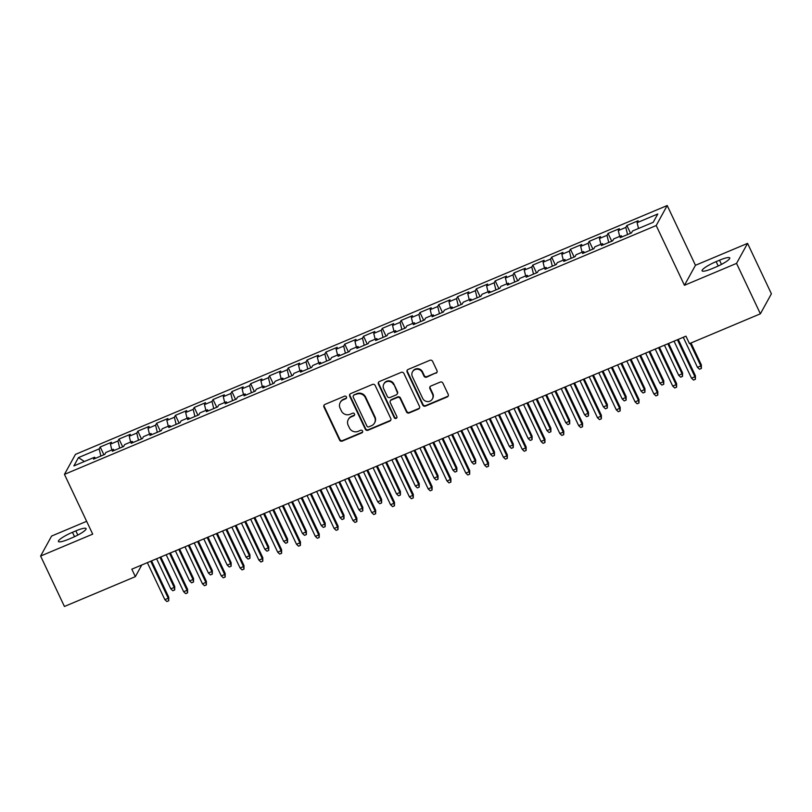 <?xml version="1.0" encoding="UTF-8"?>
<svg xmlns="http://www.w3.org/2000/svg" width="812" height="812" viewBox="0 0 812 812"><rect width="100%" height="100%" fill="white"/><g stroke="black" fill="none" stroke-linecap="round" stroke-linejoin="round"><path stroke-width="1.22" d="M346.45 396.916A1.441 1.38 -151.2 0 0 344.552 396.175L324.932 404.427A2.06 1.969 -151.2 0 0 323.958 407.035L339.548 440.033A2.06 1.969 -151.2 0 0 342.268 441.089L361.878 432.847A1.441 1.38 -151.2 0 0 362.568 431.02A1.441 1.38 -151.2 0 0 360.67 430.279L358.133 431.345A6.597 6.303 -151.2 0 1 349.444 427.965L348.145 425.214A6.597 6.303 -151.2 0 1 351.281 416.86L353.819 415.795A1.441 1.38 -151.2 0 0 354.509 413.968A1.441 1.38 -151.2 0 0 352.611 413.227L350.073 414.293A6.597 6.303 -151.2 0 1 341.385 410.913L340.086 408.162A6.597 6.303 -151.2 0 1 343.222 399.808L345.76 398.743A1.441 1.38 -151.2 0 0 346.45 396.916M436.003 373.215A2.06 1.969 -151.2 0 0 436.978 370.607L432.603 361.35A2.06 1.969 -151.2 0 0 429.893 360.295L408.111 369.45A2.06 1.969 -151.2 0 0 407.127 372.058L422.727 405.056A2.06 1.969 -151.2 0 0 425.437 406.112L447.229 396.956A2.06 1.969 -151.2 0 0 448.204 394.348L442.916 383.162A2.06 1.969 -151.2 0 0 440.205 382.107L430.878 386.025A2.06 1.969 -151.2 0 0 429.903 388.633L432.522 394.175A5.511 5.268 -151.2 0 1 427.457 401.575A5.511 5.268 -151.2 0 1 422.646 398.337L412.374 376.616A5.511 5.268 -151.2 0 1 417.439 369.216A5.511 5.268 -151.2 0 1 422.25 372.454L423.965 376.078A2.06 1.969 -151.2 0 0 426.676 377.133L436.298 372.678A2.06 1.969 -151.2 0 0 437.069 372.089M736.545 263.382L747.568 243.377L695.458 265.291L684.445 285.296L736.545 263.382L760.387 313.808L689.469 343.628L685.947 336.158L131.818 569.182L135.35 576.652L141.765 565M684.445 285.296L656.197 225.533L64.453 474.37L75.465 454.375L667.21 205.527L656.197 225.533M86.64 521.314L51.613 536.042L40.6 556.047L92.7 534.134L64.453 474.37M40.6 556.047L64.432 606.473L135.35 576.652M375.185 385.497A2.06 1.969 -151.2 0 0 372.475 384.431L350.693 393.597A2.06 1.969 -151.2 0 0 349.708 396.205L365.309 429.203A2.06 1.969 -151.2 0 0 368.019 430.258L389.801 421.103A2.06 1.969 -151.2 0 0 390.785 418.495L375.185 385.497M379.397 381.528L401.189 372.363A2.06 1.969 -151.2 0 1 403.899 373.418L419.499 406.416A2.06 1.969 -151.2 0 1 418.515 409.025L409.187 412.943A2.06 1.969 -151.2 0 1 406.477 411.887L400.154 398.509A2.06 1.969 -151.2 0 0 397.444 397.454L391.252 400.052A2.06 1.969 -151.2 0 0 390.278 402.661L396.865 416.597A1.441 1.38 -151.2 0 1 395.535 418.525A1.441 1.38 -151.2 0 1 394.277 417.683L378.422 384.137A2.06 1.969 -151.2 0 1 379.397 381.528M103.895 454.781L100.211 446.976L99.145 448.894L78.459 457.603L73.872 465.926L94.568 457.227L93.512 459.145L104.789 454.395L105.854 452.477L113.375 449.31L112.32 451.239L123.607 446.488L124.662 444.57L132.183 441.403L131.128 443.322L142.415 438.582L143.47 436.663L150.991 433.496L149.936 435.415L161.223 430.664L162.278 428.746L169.799 425.589L168.744 427.508L180.031 422.758L181.086 420.839L188.607 417.672L187.552 419.591L198.838 414.851L199.894 412.932L207.425 409.766L206.36 411.684L217.646 406.934L218.702 405.015L226.233 401.859L225.178 403.777L236.465 399.027L237.52 397.109L245.041 393.942L243.986 395.86L255.272 391.12L256.328 389.202L263.849 386.035L262.794 387.953L274.08 383.213L275.136 381.285L282.657 378.128L281.602 380.046L292.888 375.296L293.944 373.378L301.465 370.211L300.41 372.14L311.696 367.389L312.752 365.471L320.273 362.304L319.217 364.223L330.504 359.483L331.56 357.564L339.091 354.397L338.025 356.316L349.312 351.566L350.378 349.647L357.899 346.491L356.844 348.409L368.13 343.659L369.186 341.74L376.707 338.574L375.651 340.492L386.938 335.752L387.994 333.833L395.515 330.667L394.459 332.585L405.746 327.845L406.802 325.916L414.323 322.76L413.267 324.678L424.554 319.928L425.61 318.01L433.131 314.843L432.075 316.761L443.362 312.021L444.418 310.103L451.939 306.936L450.883 308.854L462.17 304.114L463.226 302.196L470.757 299.029L469.701 300.947L480.978 296.197L482.044 294.279L489.565 291.122L488.509 293.041L499.796 288.29L500.852 286.372L508.373 283.205L507.317 285.124L518.604 280.384L519.66 278.465L527.181 275.298L526.125 277.217L537.412 272.467L538.468 270.548L545.989 267.392L544.933 269.31L556.22 264.56L557.276 262.641L564.797 259.475L563.741 261.393L575.028 256.653L576.084 254.735L583.615 251.568L582.549 253.486L593.836 248.746L594.891 246.818L602.423 243.661L601.367 245.579L612.644 240.829L613.71 238.911L621.231 235.744L620.175 237.672L631.462 232.922L632.518 231.004L653.203 222.305L657.791 213.972L637.095 222.681L638.506 228.476M100.211 446.976L111.488 442.235L110.432 444.154L117.963 440.987L119.699 448.133M122.703 446.864L119.019 439.069L117.963 440.987M119.019 439.069L130.306 434.318L129.24 436.247L136.771 433.08L138.507 440.226M141.511 438.957L137.827 431.162L136.771 433.08M137.827 431.162L149.114 426.412L148.058 428.33L155.579 425.173L157.315 432.309M160.319 431.05L156.635 423.245L155.579 425.173M156.635 423.245L167.922 418.505L166.866 420.423L174.387 417.256L176.123 424.402M179.127 423.133L175.443 415.338L174.387 417.256M175.443 415.338L186.73 410.598L185.674 412.516L193.195 409.349L194.931 416.495M197.935 415.226L194.251 407.431L193.195 409.349M194.251 407.431L205.537 402.681L204.482 404.599L212.003 401.443L213.739 408.578M216.753 407.319L213.059 399.524L212.003 401.443M213.059 399.524L224.345 394.774L223.29 396.692L230.811 393.526L232.547 400.671M235.561 399.413L231.877 391.607L230.811 393.526M231.877 391.607L243.153 386.867L242.098 388.786L249.629 385.619L251.365 392.764M254.369 391.496L250.685 383.7L249.629 385.619M250.685 383.7L261.971 378.95L260.906 380.869L268.437 377.712L270.173 384.858M273.177 383.589L269.493 375.794L268.437 377.712M269.493 375.794L280.779 371.043L279.724 372.962L287.245 369.795L288.981 376.941M291.985 375.682L288.301 367.877L287.245 369.795M288.301 367.877L299.587 363.137L298.532 365.055L306.053 361.888L307.789 369.034M310.793 367.765L307.109 359.97L306.053 361.888M307.109 359.97L318.395 355.22L317.34 357.148L324.861 353.981L326.597 361.127M329.601 359.858L325.916 352.063L324.861 353.981M325.916 352.063L337.203 347.313L336.148 349.231L343.669 346.074L345.404 353.21M348.419 351.951L344.724 344.146L343.669 346.074M344.724 344.146L356.011 339.406L354.956 341.324L362.477 338.157L364.212 345.303M367.227 344.034L363.543 336.239L362.477 338.157M363.543 336.239L374.819 331.499L373.764 333.417L381.295 330.251L383.031 337.396M386.035 336.127L382.35 328.332L381.295 330.251M382.35 328.332L393.637 323.582L392.572 325.5L400.103 322.344L401.838 329.479M404.843 328.221L401.158 320.425L400.103 322.344M401.158 320.425L412.445 315.675L411.39 317.593L418.911 314.427L420.646 321.572M423.651 320.314L419.966 312.508L418.911 314.427M419.966 312.508L431.253 307.768L430.198 309.687L437.719 306.52L439.454 313.665M442.459 312.397L438.774 304.601L437.719 306.52M438.774 304.601L450.061 299.851L449.006 301.78L456.527 298.613L458.262 305.759M461.267 304.49L457.582 296.695L456.527 298.613M457.582 296.695L468.869 291.944L467.813 293.863L475.335 290.696L477.07 297.842M480.085 296.583L476.39 288.778L475.335 290.696M476.39 288.778L487.677 284.038L486.621 285.956L494.143 282.789L495.878 289.935M498.893 288.666L495.208 280.871L494.143 282.789M495.208 280.871L506.485 276.131L505.429 278.049L512.961 274.882L514.696 282.028M517.701 280.759L514.016 272.964L512.961 274.882M514.016 272.964L525.303 268.214L524.247 270.132L531.769 266.975L533.504 274.111M536.509 272.852L532.824 265.057L531.769 266.975M532.824 265.057L544.111 260.307L543.055 262.225L550.577 259.058L552.312 266.204M555.317 264.935L551.632 257.14L550.577 259.058M551.632 257.14L562.919 252.4L561.863 254.318L569.385 251.152L571.12 258.297M574.125 257.028L570.44 249.233L569.385 251.152M570.44 249.233L581.727 244.483L580.671 246.401L588.192 243.245L589.928 250.38M592.933 249.122L589.248 241.326L588.192 243.245M589.248 241.326L600.535 236.576L599.479 238.495L607 235.328L608.736 242.473M611.751 241.215L608.056 233.409L607 235.328M608.056 233.409L619.343 228.669L618.287 230.588L625.808 227.421L627.544 234.566M630.559 233.298L626.874 225.503L625.808 227.421M626.874 225.503L638.161 220.752L637.095 222.681M621.231 235.744L622.185 236.82M602.423 243.661L603.377 244.727M618.287 230.588L619.698 236.393M583.615 251.568L584.569 252.644M599.479 238.495L600.89 244.3M564.797 259.475L565.751 260.55M580.671 246.401L582.082 252.207M545.989 267.392L546.943 268.457M561.863 254.318L563.274 260.124M527.181 275.298L528.135 276.374M543.055 262.225L544.466 268.031M508.373 283.205L509.327 284.281M524.247 270.132L525.648 275.938M489.565 291.122L490.519 292.188M505.429 278.049L506.84 283.855M470.757 299.029L471.711 300.105M486.621 285.956L488.032 291.762M451.939 306.936L452.903 308.012M467.813 293.863L469.224 299.669M433.131 314.843L434.085 315.919M449.006 301.78L450.416 307.575M414.323 322.76L415.277 323.826M430.198 309.687L431.608 315.492M395.515 330.667L396.469 331.743M411.39 317.593L412.8 323.399M376.707 338.574L377.661 339.649M392.572 325.5L393.982 331.306M357.899 346.491L358.853 347.556M373.764 333.417L375.174 339.223M339.091 354.397L340.045 355.473M354.956 341.324L356.366 347.13M320.273 362.304L321.237 363.38M336.148 349.231L337.559 355.037M301.465 370.211L302.419 371.287M317.34 357.148L318.751 362.954M282.657 378.128L283.611 379.204M298.532 365.055L299.943 370.861M263.849 386.035L264.803 387.111M279.724 372.962L281.135 378.768M245.041 393.942L245.995 395.018M260.906 380.869L262.317 386.674M226.233 401.859L227.187 402.925M242.098 388.786L243.509 394.591M207.425 409.766L208.379 410.842M223.29 396.692L224.701 402.498M188.607 417.672L189.572 418.748M204.482 404.599L205.893 410.405M169.799 425.589L170.753 426.655M185.674 412.516L187.085 418.322M150.991 433.496L151.945 434.572M166.866 420.423L168.277 426.229M132.183 441.403L133.138 442.479M148.058 428.33L149.469 434.136M113.375 449.31L114.33 450.386M129.24 436.247L130.651 442.043M94.568 457.227L95.522 458.293M110.432 444.154L111.843 449.96M760.387 313.808L771.4 293.802L747.568 243.377M695.458 265.291L667.21 205.527M78.459 457.603L84.407 461.5M99.145 448.894L100.881 456.039M72.461 532.307A13.439 2.385 -25.3 0 0 58.413 541.502A13.439 2.385 -25.3 0 0 68.655 539.219L72.045 537.798A13.439 2.385 -25.3 0 0 86.092 528.602A13.439 2.385 -25.3 0 0 75.851 530.875L72.461 532.307L74.542 536.691M715.697 267.128A13.439 2.385 -25.3 0 0 729.755 257.922A13.439 2.385 -25.3 0 0 719.513 260.205L716.123 261.626A13.439 2.385 -25.3 0 0 702.076 270.832A13.439 2.385 -25.3 0 0 712.317 268.549L715.697 267.128M346.541 397.87A1.441 1.38 -151.2 0 1 346.064 398.205L343.527 399.271A6.597 6.303 -151.2 0 0 340.522 401.96L340.218 402.498M348.277 419.55L348.581 419.002A6.597 6.303 -151.2 0 1 351.586 416.323L354.123 415.257A1.441 1.38 -151.2 0 0 354.6 414.922M324.171 405.005A2.06 1.969 -151.2 0 0 324.252 406.497L339.852 439.495A2.06 1.969 -151.2 0 0 342.562 440.551L362.182 432.299A1.441 1.38 -151.2 0 0 362.649 431.964M349.921 394.175A2.06 1.969 -151.2 0 0 350.002 395.667L365.603 428.665A2.06 1.969 -151.2 0 0 368.313 429.721L390.105 420.555A2.06 1.969 -151.2 0 0 390.866 419.977M353.93 395.312A1.441 1.38 -151.2 0 0 353.25 397.139L366.943 426.097A1.441 1.38 -151.2 0 0 368.841 426.838L371.51 425.711A6.597 6.303 -151.2 0 0 374.647 417.368L365.288 397.565A6.597 6.303 -151.2 0 0 356.61 394.185L354.235 394.774A1.441 1.38 -151.2 0 0 353.575 395.353L353.281 395.901M374.515 423.032L374.819 422.484A6.597 6.303 -151.2 0 0 374.951 416.82L374.647 417.368M354.235 394.774L356.904 393.647A6.597 6.303 -151.2 0 1 365.593 397.027L374.951 416.82M390.318 400.895L390.613 400.346A2.06 1.969 -151.2 0 1 391.557 399.514L397.738 396.906A2.06 1.969 -151.2 0 1 400.448 397.971L406.771 411.349A2.06 1.969 -151.2 0 0 409.492 412.405L418.809 408.487A2.06 1.969 -151.2 0 0 419.581 407.908M378.636 382.107A2.06 1.969 -151.2 0 0 378.717 383.589L394.571 417.145A1.441 1.38 -151.2 0 0 396.946 417.541M393.587 384.624A5.511 5.268 -151.2 0 0 383.822 384.035A5.511 5.268 -151.2 0 0 383.711 388.775L387.324 396.429A2.06 1.969 -151.2 0 0 390.044 397.484L396.226 394.886A2.06 1.969 -151.2 0 0 397.21 392.277L393.891 384.086A5.511 5.268 -151.2 0 0 384.117 383.497L383.822 384.035M397.169 394.043L397.464 393.505A2.06 1.969 -151.2 0 0 397.504 391.739L397.21 392.277M393.891 384.086L397.504 391.739M412.486 371.876L412.79 371.338A5.511 5.268 -151.2 0 1 422.555 371.916L424.26 375.54A2.06 1.969 -151.2 0 0 426.98 376.595L436.298 372.678M432.41 398.915L432.715 398.377A5.511 5.268 -151.2 0 0 432.816 393.637L432.522 394.175M430.116 386.603A2.06 1.969 -151.2 0 0 430.198 388.095L432.816 393.637M407.34 370.028A2.06 1.969 -151.2 0 0 407.421 371.52L423.022 404.518A2.06 1.969 -151.2 0 0 425.732 405.574L447.524 396.408A2.06 1.969 -151.2 0 0 448.285 395.83M174.722 586.437L174.702 589.938L172.824 590.72L170.804 588.832L174.194 587.401L174.722 586.437L160.806 556.991M174.702 589.938L174.194 587.401L159.974 557.337M170.804 588.832L156.594 558.768M150.748 561.224L168.236 598.221L168.774 597.246L168.754 600.748L168.236 598.221L164.846 599.642L147.358 562.645M168.774 597.246L151.58 560.869M168.754 600.748L166.866 601.54L164.846 599.642M193.54 578.52L193.51 582.021L191.632 582.813L189.612 580.915L193.002 579.494L193.54 578.52L179.614 549.085M193.51 582.021L193.002 579.494L178.792 549.43M189.612 580.915L175.402 550.851M212.348 570.613L212.328 574.114L210.44 574.906L208.42 573.008L211.81 571.587L212.348 570.613L198.432 541.168M212.328 574.114L211.81 571.587L197.6 541.523M208.42 573.008L194.21 542.944M169.556 553.317L187.044 590.314L187.582 589.339L187.562 592.841L187.044 590.314L183.664 591.735L166.176 554.738M187.582 589.339L170.388 552.962M187.562 592.841L185.674 593.633L183.664 591.735M188.364 545.4L205.852 582.397L206.39 581.422L206.37 584.924L205.852 582.397L202.472 583.828L184.984 546.831M206.39 581.422L189.196 545.055M206.37 584.924L204.492 585.716L202.472 583.828M231.156 562.706L231.136 566.208L229.248 566.999L227.228 565.101L230.618 563.68L231.156 562.706L217.24 533.261M231.136 566.208L230.618 563.68L216.408 533.616M227.228 565.101L213.018 535.037M249.964 554.789L249.944 558.291L248.066 559.082L246.046 557.194L249.426 555.763L249.964 554.789L236.048 525.354M249.944 558.291L249.426 555.763L235.216 525.699M246.046 557.194L231.826 527.12M207.172 537.493L224.66 574.49L225.198 573.516L225.178 577.017L224.66 574.49L221.28 575.911L203.792 538.914M225.198 573.516L208.004 537.148M225.178 577.017L223.3 577.809L221.28 575.911M225.99 529.586L243.478 566.583L244.006 565.609L243.986 569.111L243.478 566.583L240.088 568.004L222.6 531.007M244.006 565.609L226.812 529.231M243.986 569.111L242.108 569.902L240.088 568.004M268.772 546.882L268.752 550.384L266.874 551.175L264.854 549.277L268.234 547.856L268.772 546.882L254.856 517.437M268.752 550.384L268.234 547.856L254.024 517.792M264.854 549.277L250.644 519.213M244.798 521.669L262.286 558.666L262.814 557.692L262.794 561.193L262.286 558.666L258.896 560.097L241.408 523.101M262.814 557.692L245.63 521.324M262.794 561.193L260.916 561.985L258.896 560.097M287.58 538.975L287.56 542.477L285.682 543.269L283.662 541.371L287.042 539.95L287.58 538.975L273.664 509.53M287.56 542.477L287.042 539.95L272.832 509.885M283.662 541.371L269.452 511.306M263.606 513.763L281.094 550.759L281.632 549.785L281.612 553.287L281.094 550.759L277.704 552.18L260.216 515.184M281.632 549.785L264.438 513.417M281.612 553.287L279.724 554.078L277.704 552.18M306.388 531.068L306.368 534.56L304.49 535.352L302.47 533.464L305.86 532.033L306.388 531.068L292.472 501.623M306.368 534.56L305.86 532.033L291.64 501.968M302.47 533.464L288.26 503.399M282.414 505.856L299.902 542.852L300.44 541.878L300.42 545.38L299.902 542.852L296.512 544.273L279.023 507.277M300.44 541.878L283.246 505.5M300.42 545.38L298.532 546.171L296.512 544.273M325.206 523.151L325.176 526.653L323.298 527.445L321.278 525.547L324.668 524.126L325.206 523.151L311.28 493.716M325.176 526.653L324.668 524.126L310.458 494.061M321.278 525.547L307.068 495.482M301.222 497.939L318.71 534.935L319.248 533.971L319.228 537.473L318.71 534.935L315.33 536.367L297.842 499.37M319.248 533.971L302.054 497.594M319.228 537.473L317.34 538.254L315.33 536.367M344.014 515.244L343.994 518.746L342.106 519.538L340.086 517.64L343.476 516.219L344.014 515.244L330.098 485.799M343.994 518.746L343.476 516.219L329.266 486.155M340.086 517.64L325.876 487.576M320.029 490.032L337.518 527.029L338.056 526.054L338.036 529.556L337.518 527.029L334.138 528.45L316.65 491.453M338.056 526.054L320.862 489.687M338.036 529.556L336.158 530.348L334.138 528.45M362.822 507.338L362.802 510.839L360.914 511.631L358.894 509.733L362.284 508.312L362.822 507.338L348.906 477.892M362.802 510.839L362.284 508.312L348.074 478.238M358.894 509.733L344.684 479.669M338.837 482.125L356.326 519.122L356.864 518.147L356.844 521.649L356.326 519.122L352.946 520.543L335.457 483.546M356.864 518.147L339.67 481.77M356.844 521.649L354.966 522.441L352.946 520.543M381.63 499.421L381.61 502.922L379.732 503.714L377.712 501.816L381.092 500.395L381.63 499.421L367.714 469.986M381.61 502.922L381.092 500.395L366.882 470.331M377.712 501.816L363.492 471.752M357.656 474.218L375.144 511.215L375.672 510.24L375.651 513.742L375.144 511.215L371.754 512.636L354.265 475.639M375.672 510.24L358.478 473.863M375.651 513.742L373.774 514.534L371.754 512.636M400.438 491.514L400.417 495.015L398.54 495.807L396.52 493.909L399.9 492.488L400.438 491.514L386.522 462.069M400.417 495.015L399.9 492.488L385.69 462.424M396.52 493.909L382.31 463.845M376.463 466.301L393.952 503.298L394.49 502.323L394.459 505.825L393.952 503.298L390.562 504.729L373.073 467.732M394.49 502.323L377.296 465.956M394.459 505.825L392.582 506.617L390.562 504.729M419.246 483.607L419.225 487.109L417.348 487.9L415.328 486.002L418.708 484.581L419.246 483.607L405.33 454.162M419.225 487.109L418.708 484.581L404.498 454.517M415.328 486.002L401.118 455.938M395.271 458.394L412.76 495.391L413.298 494.417L413.278 497.918L412.76 495.391L409.37 496.812L391.881 459.815M413.298 494.417L396.104 458.049M413.278 497.918L411.39 498.71L409.37 496.812M438.054 475.69L438.033 479.192L436.156 479.983L434.136 478.095L437.526 476.664L438.054 475.69L424.138 446.255M438.033 479.192L437.526 476.664L423.306 446.6M434.136 478.095L419.926 448.031M414.079 450.487L431.568 487.484L432.106 486.51L432.085 490.012L431.568 487.484L428.178 488.905L410.689 451.908M432.106 486.51L414.912 450.132M432.085 490.012L430.198 490.803L428.178 488.905M456.872 467.783L456.841 471.285L454.964 472.076L452.944 470.178L456.334 468.757L456.872 467.783L442.946 438.348M456.841 471.285L456.334 468.757L442.124 438.693M452.944 470.178L438.734 440.114M432.887 442.57L450.376 479.567L450.914 478.593L450.893 482.095L450.376 479.567L446.996 480.998L429.507 444.002M450.914 478.593L433.72 442.225M450.893 482.095L449.016 482.886L446.996 480.998M475.68 459.876L475.659 463.378L473.772 464.17L471.752 462.272L475.142 460.851L475.68 459.876L461.764 430.431M475.659 463.378L475.142 460.851L460.932 430.786M471.752 462.272L457.542 432.207M451.695 434.664L469.184 471.66L469.722 470.686L469.701 474.188L469.184 471.66L465.804 473.081L448.315 436.085M469.722 470.686L452.528 434.318M469.701 474.188L467.824 474.979L465.804 473.081M494.488 451.969L494.467 455.471L492.579 456.253L490.56 454.365L493.95 452.934L494.488 451.969L480.572 422.524M494.467 455.471L493.95 452.934L479.74 422.869M490.56 454.365L476.35 424.3M470.503 426.757L487.992 463.753L488.53 462.779L488.509 466.281L487.992 463.753L484.612 465.174L467.123 428.178M488.53 462.779L471.336 426.401M488.509 466.281L486.632 467.073L484.612 465.174M513.296 444.052L513.275 447.554L511.398 448.346L509.378 446.448L512.758 445.027L513.296 444.052L499.38 414.617M513.275 447.554L512.758 445.027L498.548 414.962M509.378 446.448L495.158 416.383M489.321 418.84L506.81 455.837L507.338 454.872L507.317 458.374L506.81 455.837L503.42 457.268L485.931 420.271M507.338 454.872L490.143 418.495M507.317 458.374L505.44 459.156L503.42 457.268M532.104 436.145L532.083 439.647L530.206 440.439L528.186 438.541L531.566 437.12L532.104 436.145L518.188 406.7M532.083 439.647L531.566 437.12L517.356 407.056M528.186 438.541L513.976 408.477M508.129 410.933L525.618 447.93L526.156 446.955L526.125 450.457L525.618 447.93L522.228 449.351L504.739 412.354M526.156 446.955L508.962 410.588M526.125 450.457L524.247 451.249L522.228 449.351M550.912 428.239L550.891 431.74L549.013 432.532L546.994 430.634L550.374 429.213L550.912 428.239L536.996 398.793M550.891 431.74L550.374 429.213L536.164 399.139M546.994 430.634L532.784 400.57M526.937 403.026L544.426 440.023L544.964 439.048L544.943 442.55L544.426 440.023L541.036 441.444L523.547 404.447M544.964 439.048L527.77 402.671M544.943 442.55L543.055 443.342L541.036 441.444M569.719 420.322L569.699 423.823L567.821 424.615L565.802 422.727L569.192 421.296L569.719 420.322L555.804 390.887M569.699 423.823L569.192 421.296L554.972 391.232M565.802 422.727L551.592 392.653M545.745 395.119L563.234 432.116L563.772 431.142L563.751 434.643L563.234 432.116L559.844 433.537L542.355 396.54M563.772 431.142L546.577 394.764M563.751 434.643L561.863 435.435L559.844 433.537M588.538 412.415L588.507 415.917L586.629 416.708L584.61 414.81L588 413.389L588.538 412.415L574.612 382.97M588.507 415.917L588 413.389L573.79 383.325M584.61 414.81L570.4 384.746M564.553 387.202L582.042 424.199L582.58 423.225L582.559 426.726L582.042 424.199L578.662 425.63L561.173 388.633M582.58 423.225L565.385 386.857M582.559 426.726L580.681 427.518L578.662 425.63M607.346 404.508L607.325 408.01L605.437 408.801L603.417 406.903L606.808 405.482L607.346 404.508L593.43 375.063M607.325 408.01L606.808 405.482L592.598 375.418M603.417 406.903L589.207 376.839M583.361 379.295L600.85 416.292L601.387 415.318L601.367 418.819L600.85 416.292L597.47 417.713L579.981 380.716M601.387 415.318L584.193 378.95M601.367 418.819L599.489 419.611L597.47 417.713M626.153 396.591L626.133 400.093L624.245 400.884L622.236 398.996L625.616 397.565L626.153 396.591L612.238 367.156M626.133 400.093L625.616 397.565L611.406 367.501M622.236 398.996L608.015 368.932M602.169 371.388L619.657 408.385L620.195 407.411L620.175 410.913L619.657 408.385L616.278 409.806L598.789 372.809M620.195 407.411L603.001 371.033M620.175 410.913L618.297 411.704L616.278 409.806M644.961 388.684L644.941 392.186L643.063 392.978L641.044 391.079L644.423 389.658L644.961 388.684L631.046 359.249M644.941 392.186L644.423 389.658L630.213 359.594M641.044 391.079L626.823 361.015M620.987 363.471L638.476 400.468L639.003 399.504L638.983 402.996L638.476 400.468L635.086 401.899L617.597 364.903M639.003 399.504L621.809 363.126M638.983 402.996L637.105 403.787L635.086 401.899M663.769 380.777L663.749 384.279L661.871 385.071L659.851 383.173L663.231 381.752L663.769 380.777L649.854 351.332M663.749 384.279L663.231 381.752L649.021 351.687M659.851 383.173L645.641 353.108M639.795 355.565L657.284 392.561L657.822 391.587L657.791 395.089L657.284 392.561L653.893 393.982L636.405 356.986M657.822 391.587L640.627 355.22M657.791 395.089L655.913 395.88L653.893 393.982M682.577 372.87L682.557 376.372L680.679 377.154L678.659 375.266L682.05 373.835L682.577 372.87L668.662 343.425M682.557 376.372L682.05 373.835L667.829 343.77M678.659 375.266L664.449 345.202M658.603 347.658L676.091 384.655L676.629 383.68L676.609 387.182L676.091 384.655L672.701 386.076L655.213 349.079M676.629 383.68L659.435 347.303M676.609 387.182L674.721 387.974L672.701 386.076M701.385 364.953L701.365 368.455L699.487 369.247L697.467 367.349L700.857 365.928L701.385 364.953L691.002 342.989M701.365 368.455L700.857 365.928L690.17 343.334M697.467 367.349L683.257 337.284M677.411 339.751L694.899 376.748L695.437 375.773L695.417 379.275L694.899 376.748L691.509 378.169L674.031 341.172M695.437 375.773L678.243 339.396M695.417 379.275L693.529 380.067L691.509 378.169M343.527 399.271L343.222 399.808M354.123 415.257L353.819 415.795M351.586 416.323L351.281 416.86M362.182 432.299L361.878 432.847M342.562 440.551L342.268 441.089M339.852 439.495L339.548 440.033M324.252 406.497L323.958 407.035M346.064 398.205L345.76 398.743M390.105 420.555L389.801 421.103M368.313 429.721L368.019 430.258M365.603 428.665L365.309 429.203M350.002 395.667L349.708 396.205M365.593 397.027L365.288 397.565M356.904 393.647L356.61 394.185M418.809 408.487L418.515 409.025M409.492 412.405L409.187 412.943M406.771 411.349L406.477 411.887M400.448 397.971L400.154 398.509M397.738 396.906L397.444 397.454M391.557 399.514L391.252 400.052M394.571 417.145L394.277 417.683M378.717 383.589L378.422 384.137M426.98 376.595L426.676 377.133M424.26 375.54L423.965 376.078M422.555 371.916L422.25 372.454M430.198 388.095L429.903 388.633M447.524 396.408L447.229 396.956M425.732 405.574L425.437 406.112M423.022 404.518L422.727 405.056M407.421 371.52L407.127 372.058M77.83 535.067L75.851 530.875M721.492 264.387L719.513 260.205M718.194 266.021L716.123 261.626"/></g></svg>

